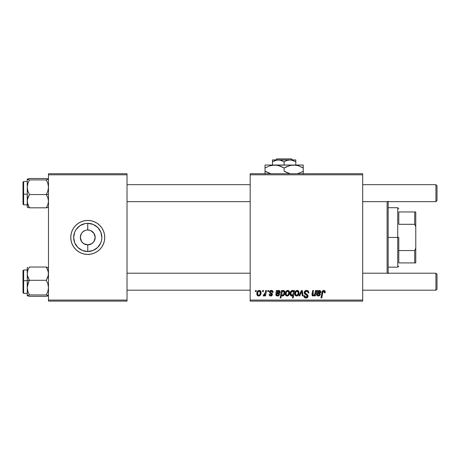 <?xml version="1.0" encoding="UTF-8"?>
<svg xmlns="http://www.w3.org/2000/svg" width="460" height="460" viewBox="0 0 460 460"><rect width="100%" height="100%" fill="white"/><g stroke="black" fill="none" stroke-linecap="round" stroke-linejoin="round"><path stroke-width="0.69" d="M82.484 232.191L84.91 230.564L86.302 230.144L84.91 230.564M82.501 242.684L81.575 241.558L83.628 243.61L87.757 244.864L87.757 251.528A14.099 14.099 0 0 1 73.657 237.429A14.099 14.099 0 0 1 87.757 223.336L87.688 230M81.587 241.575L80.322 237.429L81.248 233.841M88.803 230.075L90.597 230.564L87.757 230A7.429 7.429 0 0 0 80.322 237.429A7.429 7.429 0 0 0 87.757 244.864A7.429 7.429 0 0 1 80.322 237.429A7.429 7.429 0 0 1 87.757 230L88.722 230.063M84.232 243.972L86.704 244.789M87.141 244.835L87.82 244.864M81.248 241.017L81.575 241.558M84.439 220.771L87.757 220.443A16.985 16.985 0 0 0 73.64 227.987L75.745 225.423L78.315 223.307L81.253 221.737L84.439 220.771L87.757 220.443L91.068 220.771L94.254 221.737L97.192 223.307L99.762 225.423L101.879 227.993L103.448 230.931L104.414 234.117L104.736 237.429L104.414 240.747L103.448 243.932L101.879 246.865L99.762 249.441L97.192 251.551L94.254 253.121L91.068 254.087L87.757 254.414A16.985 16.985 0 0 1 70.771 237.429A16.985 16.985 0 0 1 87.757 220.443A16.985 16.985 0 0 1 104.736 237.429A16.985 16.985 0 0 1 87.757 254.414L84.439 254.087L81.253 253.121L78.315 251.551L75.745 249.441L73.634 246.865A16.985 16.985 0 0 0 87.739 254.414L91.068 254.087M73.623 228.005A16.985 16.985 0 0 0 70.771 237.423L71.093 234.117L72.065 230.931L73.634 227.993M70.771 237.44A16.985 16.985 0 0 0 71.093 240.735M73.634 246.865L72.065 243.932L71.093 240.747A16.985 16.985 0 0 0 73.623 246.859M95.042 238.878L95.185 237.429L93.932 241.558L91.885 243.61L87.757 244.864L91.275 243.972M94.26 233.841L93.006 232.179L90.597 230.564L93.932 233.3L95.185 237.429M250.171 173.736L362.693 173.736L362.693 174.8L250.171 174.8L250.171 300.064L362.693 300.064L362.693 173.736L250.171 173.736L250.171 174.8L250.171 173.736M273.136 292.244C273.085 291.065 272.469 290.455 271.291 290.409L272.648 290.892L273.136 292.341L272.366 292.439L272.124 291.49L271.555 291.117L270.325 291.559L270.405 292.387L272.067 293.48L272.464 294.469L271.992 295.596L270.503 295.987L269.462 295.469L269.083 294.365L269.853 294.273L270.67 295.32L271.624 294.889L271.561 294.066L269.859 292.957L269.474 292.111L270.031 290.8L271.291 290.409C270.221 290.421 269.612 290.944 269.468 291.973L269.859 292.957L271.688 294.59L270.877 295.332L269.853 294.273L269.083 294.365C269.175 295.435 269.761 295.981 270.842 296.01L272.464 294.469L270.244 291.916L271.256 291.088L272.366 292.439L273.136 292.244L272.354 292.192M276.241 292.261L276.299 290.507L277.092 290.507L277.173 291.18L278.271 290.473L279.525 290.68L280.082 291.824L279.709 293.077L276.713 293.882L276.609 294.526L276.903 295.147L277.587 295.332L278.409 295.044L278.829 294.273L279.548 294.538L278.714 295.682L277.363 296.004L276.351 295.665L275.851 294.9L276.299 290.507L275.816 294.596L277.518 296.01L279.605 294.365L278.829 294.273L277.587 295.332L276.609 294.526L276.713 293.882L278.024 293.693C279.255 293.716 279.945 293.141 280.082 291.968L278.708 290.409L277.173 291.18L277.092 290.507L277.173 291.18M287.707 290.409C286.051 290.823 285.252 291.939 285.298 293.75L285.855 291.565L286.632 290.743L287.902 290.421L289.093 291.071L289.518 292.169L289.42 293.733L288.213 295.688L286.315 295.826L285.51 294.94L285.298 293.75C285.263 295.061 285.861 295.809 287.097 296.01C288.799 295.596 289.616 294.452 289.541 292.566C289.541 291.289 288.926 290.576 287.707 290.409L287.902 290.421M325.18 292.727L325.249 292.048C325.243 291.025 324.737 290.478 323.731 290.409L325.059 291.123L325.18 292.727L324.403 292.825L324.012 291.341L322.966 291.651L321.776 297.936L320.988 297.936L322.155 291.571L322.793 290.691L323.731 290.409C322.609 290.588 322 291.283 321.908 292.491L320.988 297.936L321.776 297.936L322.667 292.675L323.679 291.278L324.478 292.175L324.403 292.825L325.18 292.727L325.249 292.048L325.18 292.727L324.403 292.825L324.421 291.801M292.422 290.415L293.606 291.49L293.779 290.507L294.463 290.507L293.21 297.936L292.428 297.936L292.876 295.343L291.968 295.958L291.099 295.906L290.415 295.257L290.122 294.009L290.421 292.117L291.295 290.818L292.75 290.484L293.606 291.49L292.307 290.409C290.783 290.95 290.053 292.083 290.122 293.825C290.036 295.015 290.53 295.74 291.605 296.01L292.876 295.343L292.428 297.936L293.21 297.936L294.463 290.507L293.779 290.507L294.463 290.507L293.21 297.936L292.428 297.936M299.765 295.912L298.931 295.912L301.386 290.507L302.329 290.507L303.071 295.912L302.295 295.912L301.748 291.341L299.765 295.912L298.931 295.912L299.765 295.912L301.748 291.341L302.295 295.912L303.071 295.912L302.329 290.507L301.386 290.507L302.329 290.507L303.071 295.912L302.295 295.912L301.863 292.583M304.209 292.594L304.894 290.996L306.785 290.421L308.315 291.082L308.844 292.928L308.073 293.014L307.82 291.835L306.889 291.312L305.693 291.439L305.014 292.249L305.239 293.238L307.947 295.354L307.935 296.855L307.159 297.758L305.566 298.005L304.169 297.103L303.824 295.717L304.595 295.642L304.825 296.596L305.745 297.148L306.734 297.022L307.297 296.228L307.01 295.447L304.687 294.015L304.209 292.594L307.297 296.108L306.015 297.166L304.595 295.642L303.818 295.884C303.922 297.235 304.647 297.953 305.992 298.034C307.28 297.994 307.976 297.332 308.073 296.062L307.199 294.44L305.181 293.175L304.986 292.525L306.492 291.278L307.872 291.922L308.073 293.014L308.844 292.928C308.867 291.335 308.102 290.496 306.544 290.409C305.129 290.473 304.353 291.203 304.209 292.594L304.25 292.152M255.392 291.571L255.576 290.507L256.346 290.507L256.185 291.571L255.392 291.571L256.185 291.571L256.346 290.507L255.576 290.507L256.346 290.507L256.185 291.571L255.392 291.571L255.576 290.507L255.392 291.571M297.16 290.409C295.51 290.823 294.705 291.939 294.756 293.75L295.314 291.565L296.085 290.743L297.361 290.421L298.551 291.071L298.977 292.169L298.873 293.733L297.672 295.688L295.768 295.826L294.964 294.94L294.756 293.75C294.722 295.061 295.32 295.809 296.556 296.01C298.258 295.596 299.075 294.452 299 292.566C298.994 291.289 298.385 290.576 297.16 290.409L297.361 290.421M317.02 292.002L317.02 290.507L317.82 290.507L317.9 291.18L319.211 290.427L320.459 290.881L320.81 291.968L320.43 293.077L317.44 293.882L317.342 294.365L317.958 295.297L319.131 295.044L319.556 294.273L320.327 294.365L320.148 294.837L319.286 295.774L317.935 295.993L316.572 294.9L317.02 290.507L316.543 294.596L318.245 296.01L320.327 294.365L319.556 294.273L318.308 295.332L317.331 294.526L317.44 293.882L318.751 293.693C319.982 293.716 320.666 293.141 320.81 291.968L319.435 290.409L317.9 291.18L317.82 290.507L317.9 291.18M314.997 293.405L315.491 290.507L316.273 290.507L315.359 295.912L314.577 295.912L314.732 295.009L313.605 295.918L312.438 295.791L312.001 294.94L312.104 293.773L312.697 290.507L313.473 290.507L312.921 295.147L314.249 294.964L315.065 293.014C315.014 294.245 314.445 295.015 313.369 295.332L312.771 294.676L313.473 290.507L312.697 290.507L311.989 294.693L313.122 296.01L314.732 295.009L314.577 295.912L315.359 295.912L316.273 290.507L315.491 290.507L316.273 290.507L315.359 295.912L314.577 295.912M280.951 297.936L280.169 297.936L281.428 290.507L282.21 290.507L282.072 291.26L282.992 290.484L283.751 290.467L284.717 291.669L284.7 293.698L284.05 295.199L282.681 296.01L281.462 295.113L280.951 297.936L280.169 297.936L281.428 290.507L280.169 297.936L280.951 297.936L281.462 295.113L282.681 296.01C284.176 295.464 284.889 294.331 284.815 292.612C284.907 291.439 284.435 290.703 283.389 290.409L282.072 291.26L282.21 290.507L281.428 290.507L282.21 290.507M259.239 290.409C257.583 290.823 256.783 291.939 256.829 293.75L257.387 291.565L258.163 290.743L259.434 290.421L260.624 291.071L261.05 292.169L260.952 293.733L259.745 295.688L257.847 295.826L257.042 294.94L256.829 293.75C256.795 295.061 257.393 295.809 258.629 296.01C260.331 295.596 261.148 294.452 261.073 292.566C261.073 291.289 260.458 290.576 259.239 290.409L259.624 290.45M262.533 291.571L262.717 290.507L263.488 290.507L263.327 291.571L262.533 291.571L263.327 291.571L263.488 290.507L262.717 290.507L263.488 290.507L263.327 291.571L262.533 291.571L262.717 290.507L262.533 291.571M265.23 293.037L265.69 290.507L266.472 290.507L265.564 295.912L264.782 295.912L264.977 294.797L264.149 295.866L263.195 295.815L263.505 294.969L264.08 295.107L264.649 294.624L265.299 292.669L263.195 295.815L263.724 296.01L264.977 294.797L264.782 295.912L265.564 295.912L266.472 290.507L265.69 290.507L266.472 290.507L265.564 295.912L264.782 295.912M267.749 291.571L267.927 290.507L268.697 290.507L268.536 291.571L267.749 291.571L268.536 291.571L268.697 290.507L267.927 290.507L268.697 290.507L268.536 291.571L267.749 291.571L267.927 290.507L267.749 291.571M250.171 301.122L362.693 301.122L362.693 174.8L250.171 174.8L250.171 301.122L250.171 300.064L362.693 300.064L362.693 301.122L250.171 301.122M48.478 173.736L127.029 173.736L127.029 174.8L48.478 174.8L48.478 300.064L127.029 300.064L127.029 173.736L48.478 173.736L48.478 174.8L48.478 173.736M71.093 240.747L70.771 237.429M48.478 301.122L127.029 301.122L127.029 174.8L48.478 174.8L48.478 301.122L48.478 300.064L127.029 300.064L127.029 301.122L48.478 301.122M87.768 254.414A16.985 16.985 0 0 0 101.873 246.876M101.884 246.859A16.985 16.985 0 0 0 104.409 240.752M104.414 240.735A16.985 16.985 0 0 0 104.736 237.44M104.736 237.423A16.985 16.985 0 0 0 101.884 228.005M101.873 227.987A16.985 16.985 0 0 0 87.768 220.443M88.366 230.023L87.757 230L87.757 223.336A14.099 14.099 0 0 1 101.85 237.429A14.099 14.099 0 0 1 87.757 251.528L82.357 250.453L77.786 247.399L74.727 242.828L73.657 237.429L74.727 232.035L76.032 229.597L79.919 225.71L85.002 223.606L87.757 223.336L93.15 224.405L97.721 227.464L100.78 232.035L101.85 237.429L101.579 240.183L100.78 242.828L97.721 247.399L93.15 250.453L87.757 251.528L87.757 244.864A7.429 7.429 0 0 0 95.185 237.429A7.429 7.429 0 0 0 87.757 230A7.429 7.429 0 0 1 95.185 237.429A7.429 7.429 0 0 1 87.757 244.864L86.785 244.8M72.065 243.932L71.72 243.035M103.448 230.931L103.787 231.823M93.932 241.558L94.26 241.017M81.575 233.3L82.501 232.179M307.016 290.438L307.567 290.576M308.844 292.928L308.073 293.014M308.079 292.779L307.763 291.755M307.274 291.421L306.216 291.295M306.113 291.312L305.825 291.387M304.997 292.336L305.239 293.238M304.986 292.525L305.181 293.175L304.986 292.525M305.975 293.744L307.384 294.59M307.125 294.388L306.268 293.9M307.953 295.366L308.056 295.797M308.039 296.459L307.234 297.712M307.165 297.758L306.877 297.89M306.791 297.919L306.394 298.011M305.549 298.005L305.129 297.896M304.71 297.678L304.169 297.108M303.974 296.711L303.859 296.32M303.818 295.884L304.595 295.642M305.003 296.803L306.251 297.154M307.245 296.459L306.693 295.234M306.688 295.228L305.676 294.67M304.296 293.267L304.233 292.934M304.301 291.939L304.583 291.352M304.595 291.335L305.014 290.898M304.434 297.442L305.147 297.902M301.841 292.307L301.904 292.934M301.817 292.094L301.789 291.767M301.386 290.507L298.931 295.912L301.386 290.507M298.902 291.778L298.977 292.169M298.873 293.733L298.764 294.124M298.707 294.285L297.833 295.573M297.936 295.481L297.597 295.734M297.137 295.935L296.849 295.993L297.137 295.935M294.837 294.549L294.774 294.164M294.756 293.75L294.762 293.463M294.791 293.112L294.883 292.617M294.981 292.272L295.101 291.968M295.28 291.623L295.889 290.887M295.452 291.358L295.699 291.059M296.447 290.553L296.085 290.743M296.326 295.297L295.527 293.75C295.481 292.422 296.022 291.536 297.154 291.088L295.998 291.916M297.775 294.515L298.229 292.646C298.304 294.009 297.758 294.906 296.591 295.332L296.694 295.326M296.987 295.257L297.522 294.883M295.688 292.669L295.642 294.567M295.63 294.538L295.757 294.825M295.74 294.785L295.993 295.107M295.625 292.911L295.826 292.284M298.137 291.916L297.154 291.088L298.229 292.646L298.137 291.91M292.744 295.469L292.422 295.74M291.416 295.993L291.094 295.901M290.904 295.797L290.484 295.366M290.18 294.555L290.133 294.199M290.151 293.267L290.197 292.922M290.237 292.721L290.433 292.089M290.317 292.416L290.421 292.117M290.478 291.985L290.616 291.686M290.755 291.45L291.117 290.979M293.779 290.507L293.606 291.49M291.663 291.416L292.37 291.088L293.336 292.514L292.669 291.14M293.083 294.009L291.858 295.332L292.658 294.866L293.221 293.491M290.984 294.561L291.858 295.332L290.892 293.813L291.03 294.693M291.427 291.743L290.892 293.813C290.829 292.508 291.318 291.6 292.37 291.088L291.91 291.226M324.403 292.825L324.478 292.175M324.156 291.427L323.679 291.278M322.702 292.474L321.776 297.936L320.988 297.936L321.908 292.491M322.23 291.393L323.541 290.421M325.036 291.082L325.231 291.732M322.989 290.57L322.42 291.065M322.667 292.675L322.736 292.301M320.735 291.393L320.792 291.68M320.804 292.157L320.689 292.646M320.148 293.33L319.861 293.486M318.745 293.693L318.084 293.739M317.756 293.785L317.331 294.526L317.4 294.043M318.13 295.326L318.423 295.326M318.533 295.32L319.556 294.273L320.327 294.365M319.757 295.418L319.441 295.682M318.952 295.912L318.602 295.987M318.423 296.004L318.09 296.004M316.791 295.377L316.572 294.9M316.647 295.136L316.549 294.762M316.543 294.596L316.618 293.842M317.078 291.646L317.107 291.226M317.82 290.507L317.02 290.507L317.82 290.507M317.929 291.962L317.572 293.21L318.044 293.083L317.572 293.21L319.188 291.088L319.999 292.261M319.872 292.525L319.539 292.813L320.016 292.192L319.815 291.335L318.642 291.22M318.843 292.98L319.297 292.899M318.188 291.571L317.958 291.899M320.016 292.192L318.044 293.083M312.438 295.791L312.133 295.418M312.104 293.773L312.697 290.507L313.473 290.507M313.225 295.32L312.863 293.934L312.921 295.147M314.508 294.67L314.778 294.153M315.491 290.507L315.065 293.014M287.925 290.421L288.385 290.536M289.443 291.778L289.518 292.169M289.42 293.727L289.311 294.124M289.254 294.285L288.995 294.814M288.995 294.825L288.374 295.573M288.477 295.481L288.138 295.734M287.678 295.935L287.391 295.993L287.678 295.935M286.695 295.964L286.097 295.694M286.315 295.826L285.913 295.533M285.384 294.555L285.315 294.153M285.332 293.112L285.424 292.617M285.528 292.272L285.643 291.968M285.993 291.358L286.246 291.059M286.43 290.887L287.143 290.502M286.367 290.938L285.855 291.565M286.867 295.297L286.068 293.75C286.022 292.422 286.568 291.536 287.701 291.088L287.471 291.117M286.229 292.669L286.367 292.284M288.316 294.515L288.771 292.646C288.845 294.009 288.299 294.906 287.132 295.332L287.241 295.326M287.534 295.257L288.063 294.883M286.166 292.911L286.183 294.567M286.177 294.538L286.298 294.825M286.281 294.785L286.534 295.107M287.96 291.123L288.771 292.646L288.558 291.617L287.96 291.123L286.574 291.864M282.331 290.944L282.635 290.674M284.05 290.616L284.337 290.887M284.539 291.186L284.757 291.881M284.757 293.394L284.809 292.819M284.803 292.922L284.78 293.233M284.78 293.238L282.681 296.01L282.285 295.947M281.928 295.751L281.664 295.464M284.205 294.975L284.55 294.227M281.715 293.652L282.348 295.274M283.44 294.837L284.038 292.773C284.084 293.998 283.619 294.848 282.63 295.332L281.704 293.94L282.239 291.755L283.136 291.088L282.06 292.1M283.561 291.226L283.061 291.094M282.106 295.113L282.946 295.262M282.405 295.297L283.009 295.234L283.688 294.383M281.991 292.255L281.733 293.371M281.825 292.801L281.802 294.624M283.889 291.692L283.136 291.088L283.745 291.427L284.044 292.548L283.82 291.548M284.044 292.548L284.01 292.106M277.501 290.881L278.133 290.513M278.869 290.421L279.255 290.519M280.008 291.393L280.071 291.68M280.054 292.347L279.967 292.646M279.933 292.721L279.703 293.077M278.024 293.693L277.363 293.739M277.029 293.785L276.627 294.705M276.713 293.882L276.609 294.526M277.409 295.326L277.696 295.326M277.811 295.32L278.829 294.273L279.548 294.538M278.57 295.768L277.88 295.987M277.696 296.004L277.363 296.004M276.903 295.935L276.127 295.452M275.925 295.136L275.827 294.762M275.816 294.596L275.942 293.595M276.356 291.646L276.385 291.226M277.092 290.507L276.299 290.507L277.092 290.507M277.202 291.962L276.845 293.21L277.322 293.083L276.845 293.21L278.467 291.088L279.272 292.261M279.151 292.525L278.817 292.813L279.312 291.968L278.955 291.22L277.403 291.64M278.116 292.98L278.576 292.899M277.46 291.571L277.236 291.899M279.289 292.192L277.322 293.083M272.245 291.709L271.992 291.341M271.653 291.145L270.9 291.128M270.848 291.14L270.56 291.283M270.325 291.559L270.48 292.468M270.244 291.916L270.658 292.612M271.549 295.878L270.67 296.004M269.209 295.032L269.117 294.705M269.083 294.365L269.853 294.273L270.089 294.998M270.468 295.268L271.147 295.297M271.676 294.739L271.59 294.107M271.688 294.664L270.808 293.583M271.688 294.59L271.153 293.767M269.859 292.957L269.468 291.973M271.664 290.438L272.015 290.513M272.51 290.772L272.832 291.111M272.947 291.312L273.079 291.692M260.975 291.778L261.05 292.169M261.073 292.566L261.015 293.377M260.952 293.733L260.837 294.124M260.78 294.285L259.906 295.573M260.009 295.481L259.67 295.734M259.21 295.935L258.923 295.993L259.21 295.935M258.227 295.964L257.629 295.694M257.042 294.946L257.238 295.297M256.916 294.555L256.847 294.164M256.864 293.112L256.956 292.617M257.059 292.272L257.174 291.968M257.525 291.358L257.772 291.059M257.962 290.887L257.387 291.565M258.641 290.507L258.163 290.743M258.399 295.297L257.6 293.75C257.554 292.422 258.1 291.536 259.227 291.088L258.077 291.916M259.848 294.515L260.302 292.646C260.377 294.009 259.831 294.906 258.664 295.332L258.773 295.326M259.066 295.257L259.595 294.883M257.761 292.669L257.715 294.567M257.709 294.538L257.83 294.825M257.813 294.785L258.066 295.107M257.698 292.911L257.899 292.284M260.21 291.916L259.227 291.088L260.302 292.646L260.21 291.91M260.084 291.617L259.607 291.163M264.747 295.199L264.511 295.533M264.483 295.567L263.948 295.97M263.833 295.998L263.195 295.815L263.724 296.01L263.195 295.815L263.505 294.969L264.063 295.113M264.914 294.13L265.086 293.618M265.69 290.507L265.299 292.669M297.378 295.021L297.66 294.699M298.028 293.923L298.143 293.503M298.207 293.077L298.218 292.382M298.011 291.617L297.764 291.312M297.419 291.123L296.947 291.111M296.389 291.416L296.113 291.738M291.295 295.096L292.129 295.285M293.296 292.037L293.141 291.582M291.916 291.22L291.398 291.795M291.088 292.571L290.979 292.98M290.915 293.394L290.933 294.314M320.039 291.968L319.918 291.473M319.683 291.22L318.337 291.421M317.779 292.324L317.572 293.21M287.92 295.021L288.207 294.699M288.57 293.923L288.684 293.503M288.748 293.077L288.759 292.382M288.558 291.617L288.305 291.312M286.931 291.416L286.655 291.738M283.009 295.234L283.32 294.986M284.01 293.164L284.038 292.773M282.405 291.513L281.899 292.531M279.312 291.968L279.191 291.473M278.955 291.22L277.938 291.209M277.058 292.324L276.845 293.21M259.452 295.021L259.739 294.699M260.101 293.923L260.216 293.503M260.279 293.077L260.291 292.382M259.492 291.123L259.02 291.111M258.462 291.416L258.186 291.738M82.357 250.453L85.002 251.258M93.15 224.405L90.505 223.606M387.107 201.658L387.107 273.205L387.107 201.658M388.171 273.205L388.171 201.658M388.171 201.244L388.171 273.619M27.404 275.419L27.244 280.491L29.411 280.307L27.859 277.104L27.244 273.677L27.847 270.267L29.411 267.041L46.31 267.041L48.317 271.935L48.323 275.39L46.31 280.307L29.411 280.307L27.404 275.419M23.638 280.692L23.638 270.02L23.638 280.692L27.244 280.692L23.638 280.692L23.638 293.377L23.638 280.692L23 280.749L23.638 280.692M27.244 270.02L23.638 270.02L23 270.658L23 280.749L23 270.721M27.244 268.013L27.244 273.677L27.847 270.267L29.411 267.041L46.31 267.041L48.478 267.737L46.31 267.041L47.869 270.25L48.478 273.677L47.874 277.081L46.31 280.307L47.869 283.849L48.478 287.632L47.874 291.398L46.31 294.958L29.411 294.958L27.859 291.421L27.244 287.632L27.847 283.872L29.411 280.307L46.31 280.307L47.869 283.849L48.478 287.632L47.874 291.398L46.31 294.958L48.478 295.653L46.31 296.349L29.411 296.349L27.244 295.653L29.411 294.958L46.31 294.958L47.874 295.297L48.317 295.837L46.31 296.349L29.411 296.349L27.244 295.492M27.853 267.381L27.404 267.559M27.295 267.634L27.295 295.757M23 292.698L23 280.749L23 292.733L23.638 293.377L27.244 293.377M27.244 295.653L29.411 294.958L27.859 291.421L27.244 287.632L27.244 295.653L27.853 296.016M28.537 282.055L29.411 280.307L27.244 280.491L27.244 287.632L28.537 282.055M48.317 267.559L48.317 267.921M47.874 178.848L46.31 178.509L48.478 179.204L46.31 179.9L47.869 183.442L48.478 187.226L47.874 190.992L46.31 194.557L48.478 194.367L46.31 194.557L47.869 197.76L48.478 201.187L47.874 204.591L46.31 207.816L29.411 207.816L27.859 204.614L27.244 201.187L27.847 197.783L29.411 194.557L27.859 191.015L27.244 187.226L27.847 183.465L29.411 179.9L27.244 179.204L29.411 178.509L46.31 178.509L29.411 178.509L27.244 179.204L27.244 206.845M27.244 204.844L23.638 204.844L23.638 194.166L23 194.114L23 204.205L23.638 204.844L23.638 194.166L27.244 194.166L23.638 194.166L23.638 181.487L23.638 194.166L23 194.114L23 182.166M48.478 179.204L46.31 179.9L29.411 179.9L46.31 179.9L47.869 183.442L48.478 187.226L47.874 190.992L46.31 194.557L29.411 194.557L46.31 194.557L47.869 197.76L48.478 201.187L47.874 204.591L46.31 207.816L48.317 207.305M27.244 207.172L27.404 199.473L29.411 194.557L27.859 191.015L27.244 187.226L27.404 202.929L29.411 207.816L27.404 207.305L29.411 207.816L46.31 207.816L47.874 207.483M27.244 179.371L27.244 187.226L27.847 183.465L29.411 179.9L27.404 179.388L27.404 179.026M23 204.165L23 182.125L23.638 181.487L27.244 181.487M23 193.988L23 195.828M27.404 207.305L27.404 206.942M435.936 290.191L437 289.127L437 274.263L435.936 273.205L435.936 290.191L435.936 273.205L362.693 273.205L435.936 273.205L437 274.263L437 289.127L435.936 290.191L362.693 290.191L435.936 290.191M250.171 273.205L127.029 273.205L250.171 273.205M127.029 290.191L250.171 290.191L127.029 290.191M435.936 201.658L437 200.594L437 185.736L435.936 184.673L435.936 201.658L435.936 184.673L362.693 184.673L435.936 184.673L437 185.736L437 200.594L435.936 201.658L362.693 201.658L435.936 201.658M127.029 201.658L250.171 201.658L127.029 201.658M250.171 184.673L127.029 184.673L250.171 184.673M398.785 211.956L398.785 224.302L398.785 211.956L414.707 211.956L398.785 211.956M398.785 237.429L398.785 250.562L398.785 237.429L397.722 237.429L398.785 237.429M388.171 207.707L397.722 207.707L397.722 237.429L397.722 207.707L398.785 208.771M388.171 237.429L397.722 237.429L388.171 237.429M398.785 262.907L398.785 250.562L398.785 262.907L415.771 262.907L415.771 248.043L414.707 250.562L398.785 250.562L414.707 250.562L414.707 262.907L414.707 250.562L415.771 248.043L415.771 262.907L398.785 262.907M388.171 267.156L397.722 267.156L397.722 237.429L397.722 267.156L398.785 266.093M415.771 211.956L414.707 211.956L414.707 224.302L415.771 226.814L415.771 248.043L415.771 211.956L415.771 226.814L414.707 224.302L414.707 211.956L415.771 211.956M398.785 224.302L414.707 224.302L398.785 224.302M276.782 158.878L291.49 158.878L276.782 158.878L275.712 159.936L276.782 158.878M292.566 159.936L291.49 158.878L292.566 159.936M295.815 161.748L292.98 160.442L295.815 161.748L295.815 165.036L295.815 159.936L289.978 159.936L292.974 160.442L295.815 161.748L295.815 160.068L295.815 161.748L291.49 160.068L278.3 159.936L281.296 160.442L284.136 161.748L284.136 165.036L284.136 161.748L286.959 160.448L289.978 159.936L295.815 159.936M272.464 161.748L276.765 160.074L279.812 160.068L284.136 161.748L286.959 160.448L289.978 159.936L272.464 159.936L272.464 165.036L272.464 161.748L275.281 160.448L278.3 159.936L272.464 159.936L272.464 161.748L275.281 160.448M265.029 165.249L265.029 167.992L269.646 165.864L274.585 165.036L265.029 165.036L303.243 165.036L291.197 165.249L296.165 165.243L298.597 165.859L303.243 167.992L300.972 166.802M297.476 173.673L300.972 172.396L297.666 173.621M300.782 172.483L303.243 171.206L303.243 167.992L303.243 171.206L300.972 172.396M297.557 165.548L296.183 165.249M289.909 165.525L293.693 165.036L296.165 165.243L298.597 165.859L303.243 167.992L303.243 165.249M286.597 166.715L291.18 165.255L293.693 165.036L272.113 165.243L277.058 165.243L281.301 166.549M285.62 172.011L290.185 173.736L284.136 171.206L284.136 167.992L281.865 166.802L284.136 167.992L284.136 171.206L286.971 172.649M265.029 165.859L265.029 171.206L265.029 167.992L269.646 165.864L272.073 165.255L274.585 165.036L278.438 165.548L284.136 167.992L289.731 165.571M270.721 173.65L265.029 171.206L269.663 173.334L265.029 171.206L265.029 173.949M303.243 173.949L303.243 171.206L303.243 172.396L303.243 171.206L302.26 171.752M303.243 166.802L303.243 167.992L301.725 167.164M284.136 167.992L286.574 166.727M274.585 165.036L277.058 165.243M266.018 167.446L265.029 167.992L265.029 166.802M281.865 166.802L282.658 167.187M297.534 165.542L293.693 165.036M303.243 173.339L303.243 172.396M286.419 172.396L284.136 171.206M270.744 173.656L267.306 172.396M265.029 172.396L265.029 171.206L266.553 172.034M272.464 160.442L272.464 160.068"/></g></svg>
